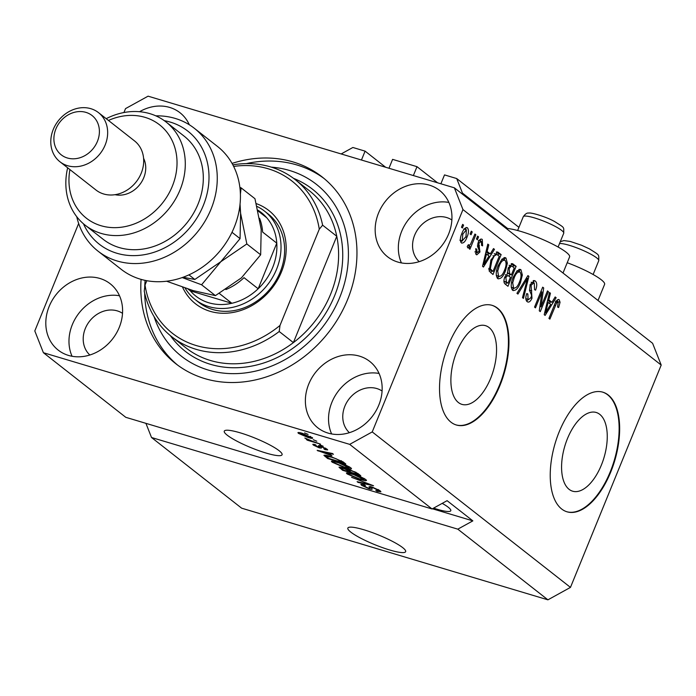 <?xml version="1.0" encoding="UTF-8"?>
<svg xmlns="http://www.w3.org/2000/svg" width="696" height="696" viewBox="0 0 696 696"><rect width="100%" height="100%" fill="white"/><g stroke="black" fill="none" stroke-linecap="round" stroke-linejoin="round"><path stroke-width="1.04" d="M385.636 167.249L365.087 151.136L352.881 147.482L341.171 153.946M361.459 160.019L365.087 151.136M437.549 182.787L417 166.675L392.596 159.367L388.977 168.249M413.372 175.557L417 166.675M518.929 227.348L456.707 178.55L444.509 174.905L440.881 183.787M507.662 228.532L462.44 193.062L456.707 178.55M462.1 193.888L462.44 193.062M569.111 489.349A41.09 20.419 106.7 0 0 572.643 491.202A41.09 20.419 106.7 0 0 602.753 461.457A41.09 20.419 106.7 0 0 599.726 414.329A41.09 20.419 106.7 0 0 596.202 412.476A41.09 20.419 106.7 0 0 566.083 442.23A41.09 20.419 106.7 0 0 569.111 489.349M458.412 402.532A41.09 20.419 106.7 0 0 461.935 404.376A41.09 20.419 106.7 0 0 492.055 374.631A41.09 20.419 106.7 0 0 489.027 327.503A41.09 20.419 106.7 0 0 485.495 325.658A41.09 20.419 106.7 0 0 455.384 355.404A41.09 20.419 106.7 0 0 458.412 402.532M450.973 422.176A62.44 31.024 106.7 0 0 456.332 424.995A62.44 31.024 106.7 0 0 502.103 379.781A62.44 31.024 106.7 0 0 497.501 308.163A62.44 31.024 106.7 0 0 492.142 305.353A62.44 31.024 106.7 0 0 446.371 350.558A62.44 31.024 106.7 0 0 450.973 422.176M456.08 424.908A62.44 31.024 106.7 0 0 501.668 379.372A62.44 31.024 106.7 0 0 496.979 308.006A62.44 31.024 106.7 0 0 491.881 305.274M561.672 509.002A62.44 31.024 106.7 0 0 567.04 511.812A62.44 31.024 106.7 0 0 612.802 466.607A62.44 31.024 106.7 0 0 608.208 394.989A62.44 31.024 106.7 0 0 602.84 392.179A62.44 31.024 106.7 0 0 557.078 437.384A62.44 31.024 106.7 0 0 561.672 509.002M566.779 511.734A62.44 31.024 106.7 0 0 612.376 466.198A62.44 31.024 106.7 0 0 607.686 394.832A62.44 31.024 106.7 0 0 602.579 392.1M350.793 532.101A31.224 5.194 -157.8 0 0 382.4 547.587A31.224 5.194 -157.8 0 0 405.655 551.667A31.224 5.194 -157.8 0 0 402.706 547.639A31.224 5.194 -157.8 0 0 371.099 532.153A31.224 5.194 -157.8 0 0 347.843 528.073A31.224 5.194 -157.8 0 0 350.793 532.101M227.218 435.183A31.224 5.194 -157.8 0 0 258.825 450.669A31.224 5.194 -157.8 0 0 282.08 454.749A31.224 5.194 -157.8 0 0 279.131 450.721A31.224 5.194 -157.8 0 0 247.524 435.235A31.224 5.194 -157.8 0 0 224.269 431.155A31.224 5.194 -157.8 0 0 227.218 435.183M433.599 508.123A26.535 4.411 -157.8 0 0 450.799 510.699A26.535 4.411 -157.8 0 0 448.294 507.28A26.535 4.411 -157.8 0 0 442.212 503.373M49.164 306.449A42.152 35.896 -51.9 0 0 58.194 350.105A42.152 35.896 -51.9 0 0 119.242 327.425A42.152 35.896 -51.9 0 0 110.212 283.777A42.152 35.896 -51.9 0 0 49.164 306.449M119.512 295.774A42.152 35.896 -51.9 0 0 72.332 324.623A42.152 35.896 -51.9 0 0 72.062 356.274M308.728 384.122A42.152 35.896 -51.9 0 0 317.759 427.779A42.152 35.896 -51.9 0 0 378.807 405.098A42.152 35.896 -51.9 0 0 369.776 361.45A42.152 35.896 -51.9 0 0 308.728 384.122M379.076 373.447A42.152 35.896 -51.9 0 0 331.896 402.297A42.152 35.896 -51.9 0 0 331.627 433.947M378.52 213.098A42.152 35.896 -51.9 0 0 387.55 256.754A42.152 35.896 -51.9 0 0 448.598 234.073A42.152 35.896 -51.9 0 0 439.567 190.426A42.152 35.896 -51.9 0 0 378.52 213.098M448.868 202.423A42.152 35.896 -51.9 0 0 401.688 231.272A42.152 35.896 -51.9 0 0 401.427 262.923M563.012 273.023L569.589 256.902A36.218 6.02 -157.8 0 0 554.729 245.201A36.218 6.02 -157.8 0 0 521.121 231.507A36.218 6.02 -157.8 0 0 506.166 228.445M141.088 279.374A118.642 101.05 -51.9 0 0 175.67 363.616A118.642 101.05 -51.9 0 0 347.513 299.776A118.642 101.05 -51.9 0 0 322.1 176.906A118.642 101.05 -51.9 0 0 232.046 163.403M451.878 219.988A26.535 22.603 -51.9 0 0 414.668 235.161A26.535 22.603 -51.9 0 0 419.201 261.661M382.087 391.013A26.535 22.603 -51.9 0 0 344.877 406.186A26.535 22.603 -51.9 0 0 349.401 432.686M122.522 313.339A26.535 22.603 -51.9 0 0 85.312 328.512A26.535 22.603 -51.9 0 0 89.845 355.012M457.811 529.16L547.917 599.83L241.634 508.176L151.519 437.506L457.811 529.16L472.845 520.869L447.102 500.676L432.059 508.967L125.776 417.313L43.396 352.707L349.679 444.361L372.23 431.92L462.962 209.583L454.366 187.824L148.083 96.17L125.532 108.611L123.931 112.534M432.059 508.967L349.679 444.361M371.786 488.453C372.769 489.453 371.916 489.592 369.219 488.862L361.633 485.321L360.859 484.338L364.286 484.773L365.461 485.582L363.721 485.93L368.332 488.14L369.88 488.462L369.028 486.756L371.977 486.965L380.103 490.767L380.93 491.811L376.988 491.298L375.814 490.489C378.354 491.193 379.05 491.054 377.902 490.071L372.969 487.713L371.281 487.522L372.108 489.21M378.833 489.897L378.467 490.802L378.137 489.497M363.486 484.547L363.721 485.93M369.88 488.462L370.142 486.504M351.567 477.317L373.543 485.738L358.075 482.415L357.109 481.658L370.985 484.764L351.567 477.317M365.739 479.5L366.505 480.501L365.548 480.736L360.232 479.587L347.095 473.924L346.356 472.915L352.872 473.924L360.31 476.595L365.739 479.5M350.767 467.755L351.532 468.756L350.566 468.991L345.251 467.834L332.114 462.17L331.374 461.17L337.891 462.17L345.338 464.85L350.767 467.755M331.931 455.732L317.159 450.329L332.444 453.505L333.419 454.27L328.782 453.261L331.931 455.732M304.578 432.903L308.102 434.417L304.578 432.903M312.147 437.471C313.217 438.654 311.773 438.628 307.815 437.392L298.462 433.373C297.375 432.199 298.775 432.207 302.647 433.408L312.687 438.193M298.819 432.494L298.462 433.373L297.914 432.66M313.235 439.698L316.767 441.203L313.235 439.698M312.721 441.36L320.508 444.144L307.293 440.194L306.362 439.454L308.467 440.09L304.839 438.036L312.721 441.36M319.673 444.744L323.205 446.258L319.673 444.744M318.855 447.137L319.386 445.832L318.855 447.128L318.559 446.545C317.62 445.649 318.29 445.518 320.578 446.153L327.059 449.164L327.677 449.929L325.041 449.642L323.866 448.842L325.102 448.546L321.839 446.98L320.856 446.788L321.369 448.093L319.255 447.859L313.409 445.101L312.782 444.309L315.044 444.553L316.219 445.362L315.262 445.64L318.055 447.041L318.855 447.137L318.22 445.788M325.78 448.32L325.493 449.024L325.302 448.059M321.056 446.301L321.013 447.267M315.149 444.622L315.262 445.64M324.127 455.167L323.979 455.515C324.327 454.862 326.502 455.175 330.522 456.445L343.128 461.883L345.79 463.971L327.616 458.533L323.945 455.297M346.791 469.252L349.931 469.809L357.996 473.541L360.763 475.716L342.597 470.278L338.987 467.155L341.901 467.512L346.721 469.322M547.917 599.83L570.468 587.389L661.2 365.061L652.604 343.293L454.366 187.824M541.001 306.805L547.482 290.919L548.422 291.659L540.279 311.608L539.278 310.825L541.966 291.946L535.476 307.85L534.545 307.11L542.68 287.161L543.689 287.944L541.001 306.805L539.896 306.475M530.117 284.629L534.519 280.61L535.328 281.045C537.121 282.793 537.208 285.83 535.589 290.154L534.554 289.675L534.293 283.315L533.71 283.002L531.083 285.308L531.988 298.236C530.413 301.638 528.803 302.777 527.142 301.646C525.497 300.124 525.393 297.41 526.802 293.521L527.846 293.99L528.064 299.289L528.638 299.602L531.065 297.453L531.605 295.2L529.569 290.493L530.117 284.629M527.881 302.038L527.142 301.646M516.954 293.32L527.933 275.59L528.899 276.347L523.453 298.419L522.487 297.662L527.516 278.339L517.928 294.077L516.954 293.32M519.451 269.335L520.965 269.787L522.348 274.998L520.469 282.559C518.155 288.57 515.527 291.137 512.604 290.249C510.586 287.3 510.794 282.95 513.23 277.199L517.067 270.753L520.965 269.787L520.243 269.395M513.3 290.624L512.604 290.249M504.47 257.581L505.983 258.033L507.367 263.245L505.487 270.805C503.173 276.825 500.555 279.392 497.623 278.504C495.604 275.555 495.813 271.205 498.249 265.454L502.094 259.008L505.983 258.033L505.261 257.65M498.327 278.879L497.623 278.504M470.139 234.021L471.296 231.176L472.236 231.907L471.07 234.761L470.139 234.021M461.84 233.534C463.484 229.115 465.363 227.209 467.486 227.836C468.947 230.002 468.765 233.16 466.938 237.327C465.302 241.66 463.44 243.513 461.352 242.869C459.899 240.755 460.065 237.64 461.84 233.534M466.973 227.566L466.398 227.514M461.866 243.148L461.352 242.869M558.227 302.081L556.678 302.856L549.875 319.133L548.935 318.403L554.46 304.857C555.817 300.942 557.409 299.254 559.219 299.785L560.054 302.299L558.627 307.528L557.583 307.049L558.227 302.081L555.399 301.185M558.723 299.524L558.218 299.489M570.468 587.389L372.23 431.92M661.2 365.061L462.962 209.583M490.28 253.927L493.499 248.585L494.473 249.342L483.45 267.038L482.537 266.324L487.8 244.113L488.775 244.879L487.13 251.456L490.28 253.927L487.678 253.144L485.973 251.813M481.371 241.469L479.24 242.765L478.918 244.244L479.953 251.995L476.812 254.84L476.186 254.501L475.742 248.681L476.786 249.159L476.995 252.404L478.892 251.552L479.092 250.108L478.378 248.455L478.152 242.391C479.483 239.459 480.858 238.476 482.276 239.441L482.606 245.862L481.571 245.383L481.371 241.469L478.387 240.477M481.658 239.111L481.014 239.067M475.107 251.839L477.465 252.657L474.863 251.882M476.455 238.98L477.621 236.127L478.552 236.866L477.395 239.711L476.455 238.98M468.095 245.149L468.956 245.41L470.479 244.374L474.924 234.021L475.864 234.752L469.939 249.264L469.008 248.533L469.948 246.21L467.79 247.924L467.225 246.454L468.425 244.653L469.113 245.488L468.077 245.183M461.474 227.235L462.64 224.382L463.579 225.113L462.414 227.966L461.474 227.235M490.941 259.886L497.562 251.987L501.137 254.579L492.994 274.529L489.175 271.048L490.941 259.886M508.228 267.873L512.413 263.627L516.119 266.324L507.976 286.282L505.183 284.09C503.678 282.88 503.539 280.558 504.757 277.13L507.471 273.737L508.228 267.873M551.945 302.29L555.164 296.948L556.139 297.714L545.125 315.41L544.211 314.696L549.475 292.485L550.44 293.242L548.796 299.819L551.945 302.29L549.353 301.516L547.648 300.176M78.657 223.477L34.8 330.939L43.396 352.707M145.934 423.351L151.519 437.506M189.277 124.749A42.152 35.896 -51.9 0 1 189.303 124.749A42.152 35.896 -51.9 0 0 180.012 112.752A42.152 35.896 -51.9 0 0 139.574 111.708M567.214 262.714A36.218 6.02 22.2 0 1 604.598 284.36L598.021 300.489M557.287 299.95L557.452 301.525L560.054 302.299M555.512 302.508L556.678 302.856M493.255 248.985L494.473 249.342M488.81 253.483L487.818 255.075M487.696 244.557L488.775 244.879M486.13 251.16L487.13 251.456M485.799 261.157L489.018 256.015L486.487 254.031L483.842 264.602L485.799 261.157M483.007 264.358L483.842 264.602M485.521 253.744L486.487 254.031M480.283 239.354L480.736 241.181M478.135 242.434L479.24 242.765M477.656 243.87L478.918 244.244M477.482 246.262L477.848 247.332M478.848 251.665L479.953 251.995M476.751 252.448L475.568 253.788M475.69 248.829L476.786 249.159M477.456 236.536L478.552 236.866M474.759 234.421L475.864 234.752M467.816 245.575L469.948 246.21M462.475 224.791L463.579 225.113M465.511 227.853L465.902 229.619M465.833 236.997L466.938 237.327M462.057 240.825L460.735 242.069M462.222 240.816L465.998 236.605L466.363 229.758L462.84 234.126L462.222 240.816L460.343 240.25M461.735 233.795L462.84 234.126M471.131 231.577L472.236 231.907M496.613 251.935L498.484 252.491M496.283 252.03L498.545 253.796L501.137 254.579M498.545 253.796L497.979 255.18M491.515 271.014L490.793 272.797M488.792 269.413L493.012 271.466L499.25 256.171L496.779 254.431L494.212 256.058L491.863 260.652L490.323 268.83L493.012 271.466M488.836 269.448L491.428 270.222M488.775 268.36L490.323 268.83M490.767 260.321L491.863 260.652M492.968 255.684L494.212 256.058M506.062 262.862L507.367 263.245M504.382 270.474L505.487 270.805M499.215 276.486L497.153 278.017M503.869 257.738L504.739 260.182M496.265 275.477L498.571 276.164C500.833 276.799 502.825 274.755 504.565 270.039C506.375 265.794 506.531 262.575 505.044 260.374L501.816 259.286M496.274 275.581L499.119 276.46L498.571 276.164L497.71 271.066L496.587 270.727M498.058 265.915L499.163 266.246L497.71 271.066M505.044 260.374C502.834 259.747 500.876 261.705 499.163 266.246M511.203 263.723L513.526 265.55L516.119 266.324M513.526 265.55L512.961 266.925M509.881 274.476L509.159 276.251M506.497 282.767L505.774 284.551M507.28 272.962L511.377 274.92L514.231 267.925L512.378 266.464L511.369 266.002L509.168 268.586L509.655 273.563L511.377 274.92M503.913 281.271L507.993 283.211L510.429 277.252L507.775 275.425L505.827 277.539L506.462 282.01L507.993 283.211M504.73 277.208L505.827 277.539M506.018 274.894L505.366 274.685M508.08 268.264L509.168 268.586M509.481 265.446L512.378 266.464M521.043 274.607L522.348 274.998M519.364 282.228L520.469 282.559M514.196 288.231L512.134 289.762M518.851 269.483L519.721 271.927M511.238 287.222L513.552 287.909C515.806 288.544 517.807 286.508 519.538 281.784C521.356 277.539 521.513 274.32 520.016 272.119L516.797 271.04M511.255 287.326L514.1 288.205L513.552 287.909L512.691 282.811L511.569 282.48M513.039 277.669L514.135 277.991L512.691 282.811M520.016 272.119C517.815 271.492 515.858 273.45 514.135 277.991M527.69 275.981L528.899 276.347M526.428 278.017L527.516 278.339M533.684 280.558L535.328 281.045M533.188 280.705L534.128 283.202M529.987 284.977L531.083 285.308M530.865 297.897L531.988 298.236M528.316 299.506L526.62 301.124M526.75 293.668L527.846 293.99M525.811 298.619L528.064 299.289M525.819 298.741L528.638 299.602M547.317 291.328L548.422 291.659M540.87 291.615L541.966 291.946M542.506 287.596L543.689 287.944M554.929 297.349L556.139 297.714M550.484 301.855L549.492 303.447M549.37 292.92L550.44 293.242M547.804 299.524L548.796 299.819M547.474 309.529L550.693 304.387L548.161 302.395L545.507 312.974L547.474 309.529M544.672 312.721L545.507 312.974M547.187 302.108L548.161 302.395M300.368 433.956L306.875 436.662C309.659 437.54 310.773 437.619 310.233 436.888L303.717 434.182C300.942 433.295 299.828 433.225 300.368 433.956L300.368 432.781M310.433 436.401L310.546 437.305L310.834 436.618M325.258 449.103L325.041 449.642M320.012 445.988L319.255 447.859M313.757 444.248L313.409 445.101M318.263 450.556L318.072 451.043M328.973 452.783L328.782 453.261M323.362 452.609L329.495 454.853L326.963 452.87L319.507 451.252L323.362 452.609M329.817 454.079L329.495 454.853M327.155 452.409L326.963 452.87M327.938 457.75L327.616 458.533M328.808 458.429L342.728 462.596L336.229 458.786L331.426 457.176L326.311 456.298L328.808 458.429M343.05 461.822L342.728 462.596M326.668 455.419L326.363 456.176M326.65 455.419L326.311 456.298M341.379 460.708L341.118 461.335M350.993 467.947L350.566 468.991M332.618 460.952L332.114 462.17M334.237 462.805L344.346 467.112L349.192 467.851L338.769 462.892L335.054 461.97L333.697 462.074L334.237 462.805M335.272 461.448L335.054 461.97M348.879 466.546L348.644 467.129M342.919 469.495L342.597 470.278M343.78 470.183L349.209 471.801L346.46 469.73L343.137 468.338C341.144 467.799 340.849 468.017 342.249 468.982L343.78 470.183M349.531 471.027L349.209 471.801M341.606 467.434L341.345 468.077L342.249 468.982M351.332 472.436L357.709 474.35L354.716 472.105L350.88 470.548C348.713 469.939 348.287 470.122 349.61 471.088L351.332 472.436M358.022 473.567L357.709 474.35M349.105 469.574L348.827 470.252L349.61 471.088M354.89 471.671L354.716 472.105M356.091 472.288L355.847 472.888M365.974 479.692L365.548 480.736M347.591 472.697L347.095 473.924M349.209 474.55L359.327 478.857L364.173 479.596L353.751 474.637L350.036 473.715L348.679 473.819L349.209 474.55M350.245 473.193L350.036 473.715M363.86 478.291L363.625 478.874M358.275 481.919L358.075 482.415M377.171 490.828L376.988 491.298M369.402 488.418L369.219 488.862M362.068 484.242L361.633 485.321M432.425 508.776L472.845 520.869M256.293 203.641A59.317 50.521 128.1 0 1 281.462 271.892A59.317 50.521 128.1 0 1 231.811 312.652A59.317 50.521 128.1 0 1 182.561 287.152M195.15 299.541L198.751 302.368A56.193 47.867 -51.9 0 0 280.157 272.127A56.193 47.867 -51.9 0 0 268.117 213.924L264.515 211.106A56.193 47.867 128.1 0 1 276.556 269.3A56.193 47.867 128.1 0 1 195.15 299.541A56.193 47.867 128.1 0 1 185.066 288.014M171.781 336.76L185.936 347.87A99.911 85.095 -51.9 0 0 293.381 342.623A99.911 85.095 -51.9 0 0 330.652 294.112A99.911 85.095 -51.9 0 0 336.777 236.275L293.381 342.623L279.218 331.514A99.911 85.095 128.1 0 1 171.781 336.76A99.911 85.095 128.1 0 1 144.246 291.128L145.02 285.064A96.787 82.433 -51.9 0 0 279.992 325.45L279.218 331.514M154.06 316.602A109.272 93.073 -51.9 0 0 243.313 373.152A109.272 93.073 -51.9 0 0 339.726 297.444A109.272 93.073 -51.9 0 0 271.292 167.127M246.262 163.621A118.642 101.05 128.1 0 1 324.005 178.454M232.838 164.848A99.911 85.095 128.1 0 1 295.087 179.533A99.911 85.095 128.1 0 1 322.622 225.173L336.777 236.275A99.911 85.095 -51.9 0 0 309.25 190.643L295.087 179.533M322.622 225.173L319.273 229.21A96.787 82.433 -51.9 0 0 233.647 166.431M146.804 280.705L145.02 285.064M319.273 229.21L279.992 325.45M177.619 365.104A118.642 101.05 128.1 0 1 144.681 293.129M144.698 287.491A118.642 101.05 128.1 0 1 145.116 280.366M219.344 293.46L231.864 303.282A53.079 45.205 -51.9 0 1 190.33 290.85L231.864 303.282A53.079 45.205 -51.9 0 0 258.173 288.762A53.079 45.205 -51.9 0 0 272.667 267.516A53.079 45.205 -51.9 0 0 276.782 243.156A53.079 45.205 -51.9 0 0 266.759 217.77A53.079 45.205 -51.9 0 0 257.894 210.157M256.998 206.425A56.193 47.867 128.1 0 1 264.515 211.106M225.861 289.562A53.079 45.205 128.1 0 0 244.009 277.66L258.173 288.762L276.782 243.156L262.627 232.055A53.079 45.205 128.1 0 0 259.599 218.353M266.759 217.77L258.068 210.958M190.33 290.85L187.92 288.962M97.988 251.117L121.165 269.291A78.056 66.477 -51.9 0 0 234.221 227.287A78.056 66.477 -51.9 0 0 217.5 146.456L194.323 128.281A78.056 66.477 128.1 0 1 198.473 230.724A78.056 66.477 128.1 0 1 97.988 251.117A78.056 66.477 128.1 0 1 76.751 216.717M69.922 169.58A59.317 50.521 -51.9 0 0 106.732 227.026A59.317 50.521 -51.9 0 0 172.304 186.284A59.317 50.521 -51.9 0 0 163.943 128.76A59.317 50.521 -51.9 0 0 108.454 120.451M106.192 118.677A65.563 55.845 128.1 0 1 166.022 121.957A65.563 55.845 128.1 0 1 180.073 189.86A65.563 55.845 128.1 0 1 85.103 225.139A65.563 55.845 128.1 0 1 67.66 167.806M59.952 161.768L95.996 190.034A31.224 26.596 -51.9 0 0 141.218 173.234A31.224 26.596 -51.9 0 0 134.528 140.905L98.493 112.63A31.224 26.596 128.1 0 1 105.174 144.968A31.224 26.596 128.1 0 1 59.952 161.768A31.224 26.596 128.1 0 1 53.27 129.43A31.224 26.596 128.1 0 1 98.493 112.63M97.414 141.392A24.978 21.271 -51.9 0 0 85.956 112.378A24.978 21.271 -51.9 0 0 55.88 128.969A24.978 21.271 -51.9 0 0 67.338 157.983A24.978 21.271 -51.9 0 0 97.414 141.392M115.066 194.689A24.978 21.271 -51.9 0 0 143.75 177.741A24.978 21.271 -51.9 0 0 143.594 158.314M85.103 225.139L103.121 239.267A65.563 55.845 -51.9 0 0 198.09 203.989A65.563 55.845 -51.9 0 0 184.049 136.085L166.022 121.957M155.861 115.849A78.056 66.477 128.1 0 1 194.323 128.281M83.45 223.781A71.81 61.161 -51.9 0 0 191.713 225.426A71.81 61.161 -51.9 0 0 164.317 120.678M240.398 194.054L241.138 187.868L254.962 198.708L261.2 229.402L260.661 254.788L241.425 277.861L215.412 295.626L193.323 290.65L166.614 281.228M182.221 277.565L201.588 284.777L220.823 261.705L246.836 243.948L240.599 213.254L240.05 204.111M246.836 243.948L260.661 254.788M241.138 187.868L239.876 187.363M201.588 284.777L215.412 295.626M239.755 206.66L240.599 213.254L240.068 238.632L220.823 261.705L194.819 279.47L183.048 277.269M231.994 232.299L240.068 238.632M188.938 274.859L194.819 279.47M554.364 305.1L555.46 305.431M484.077 259.825L484.999 260.104M477.439 245.131L479.466 245.74M511.525 263.601L513.343 264.149M503.913 281.245L506.462 282.01M507.262 272.849L509.655 273.563M524.688 280.836L525.837 281.175M529.465 290.154L531.796 290.85M545.751 308.197L546.673 308.467M318.89 445.736L318.559 446.545M322.909 451.521L322.726 451.965M325.615 455.219L325.075 456.541M340.205 467.094L339.805 468.086M348.043 469.313L347.556 470.505M560.28 241.712L563.908 240.572L570.285 241.451L581.473 245.218L589.495 248.916C600.317 255.841 598.638 254.023 598.751 260.695A21.854 3.637 -157.8 0 0 589.747 253.614A21.854 3.637 -157.8 0 0 559.523 243.556M523.27 216.717C525.271 213.863 527.142 212.663 528.89 213.115C530.013 212.184 544.89 216.169 554.477 221.459C565.3 228.384 563.63 226.557 563.734 233.23A21.854 3.637 -157.8 0 0 554.729 226.148A21.854 3.637 -157.8 0 0 523.27 216.717L517.633 230.515M293.59 178.385A103.025 87.748 128.1 0 1 334.541 295.896A103.025 87.748 128.1 0 1 256.267 365.095A103.025 87.748 128.1 0 1 170.311 335.576M462.475 240.955L459.882 240.172M466.363 229.758L463.771 228.984M496.779 254.431L494.177 253.657M511.638 266.046L509.046 265.263M533.71 283.002L531.118 282.228M320.812 446.823L321.03 446.293M333.697 462.074L334.071 461.178M349.192 467.851L349.566 466.938M348.679 473.819L349.044 472.923M364.173 479.596L364.547 478.691M371.281 487.522L371.56 486.843M370.011 488.383L370.724 486.626M593.122 274.494L598.751 260.695M558.105 247.028L563.734 233.23"/></g></svg>
